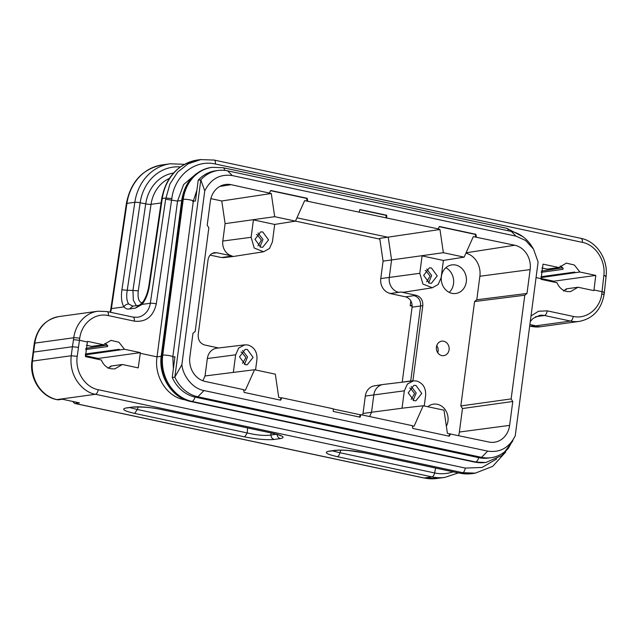 <?xml version="1.0" encoding="UTF-8"?>
<svg xmlns="http://www.w3.org/2000/svg" width="638" height="638" viewBox="0 0 638 638"><rect width="100%" height="100%" fill="white"/><g stroke="black" fill="none" stroke-linecap="round" stroke-linejoin="round"><path stroke-width="0.96" d="M412.092 307.181L402.211 382.178L410.728 380.958L420.601 305.961L412.092 307.181C412.323 301.806 410.146 298.361 405.569 296.837L390.097 293.536L398.742 292.348A12.872 11.205 -97.9 0 1 389.292 277.355L391.58 259.945L383.071 261.141L380.774 278.575A12.712 11.069 82.1 0 0 390.121 293.384M466.091 252.792L514.786 245.239L475.781 237.153L475.23 234.377L475.876 234.29L476.426 237.049M296.949 217.821L388.255 237.312L391.58 259.945L443.362 252.696L464.153 257.138L473.308 236.626L475.781 237.153M464.153 257.138L443.378 260.432M443.394 260.44L441.105 277.857L438.154 284.5L432.293 287.762L422.93 284.054L419.796 273.311L422.093 255.894M425.115 270.576L425.793 270.671L430.068 276.047L426.662 281.844M448.745 436.089L449.878 433.904L447.405 433.377L444 410.186L423.217 405.744L402.06 408.216M449.878 433.904L488.883 442.014A20.895 18.199 -97.9 0 0 494.155 442.262A20.895 18.199 -97.9 0 0 509.626 425.379L512.777 401.501L462.462 408.519L459.368 432.038L509.626 425.379M402.036 408.216L404.332 390.807L407.395 384.036L413.464 380.854L416.574 380.99C422.938 383.095 425.961 387.88 425.634 395.353L424.238 405.967M409.644 388.079L410.322 388.167L414.596 393.542L411.199 399.34M280.066 400.082L281.199 397.897L281.844 397.817L280.616 400.201L244.107 392.41L243.556 389.643L205.197 381.452A20.895 18.199 -97.9 0 1 189.845 357.113L192.987 333.235L195.188 331.465L208.841 227.774L207.206 225.19L210.349 201.313A20.895 18.199 -97.9 0 1 225.27 184.51A20.895 18.199 -97.9 0 1 231.1 184.677L271.278 193.497L221.769 200.97L210.867 198.641M221.769 200.97L225.102 223.643L274.683 216.689L271.278 193.497M225.094 223.643L222.806 241.052A12.832 11.173 82.1 0 0 232.232 255.998L216.864 252.76L212.263 253.39M383.071 261.141L379.73 238.373L439.957 229.505L438.139 228.875L304.637 200.619L295.474 221.123L274.699 224.424L272.426 241.85L269.475 248.493L263.622 251.755L254.251 248.046L251.117 237.296L253.414 219.887M256.436 234.569L257.114 234.664L261.389 240.032L257.983 245.837M281.199 397.897L278.726 397.37L275.321 374.171L254.538 369.737L245.375 390.249L243.604 389.866M254.538 369.737L205.045 375.957L202.892 380.782M233.356 372.209L235.653 354.8L238.716 348.021L244.785 344.847L216.84 348.181A12.832 11.173 82.1 0 0 207.334 358.548L205.045 375.957M240.965 352.064L241.642 352.16L245.917 357.535L242.52 363.333M244.785 344.847L247.895 344.983C254.267 347.08 257.281 351.873 256.954 359.346L255.559 369.952M410.832 300.849L410.194 305.746L412.172 306.168M274.683 216.689L379.833 239.114M445.85 267.729A14.658 12.76 -97.9 0 1 449.248 292.379M455.699 265.041A14.427 12.561 -97.9 0 1 466.434 279.556A14.427 12.561 -97.9 0 1 456.003 293.448A14.427 12.561 -97.9 0 1 451.975 293.328A14.427 12.561 -97.9 0 1 441.241 278.599A14.427 12.561 -97.9 0 1 452.063 264.874A14.427 12.561 -97.9 0 1 455.699 265.041M427.811 406.725A14.427 12.561 -97.9 0 1 433.728 404.133A14.427 12.561 -97.9 0 1 437.365 404.301A14.427 12.561 -97.9 0 1 446.353 426.208M410.194 305.746L412.164 305.458M216.864 252.76L214.464 252.672C210.923 253.422 208.786 255.798 208.044 259.825L198.195 334.671C197.963 340.046 200.133 343.499 204.718 345.014L218.579 347.973M405.569 296.837L416.271 295.33L400.911 292.005A12.832 11.173 82.1 0 0 404.492 292.116L432.301 287.778M416.271 295.33C420.857 296.845 423.026 300.291 422.795 305.666L412.89 380.91M458.61 435.555A20.009 17.425 82.1 0 0 459.368 432.038M514.786 245.239A20.895 18.199 -97.9 0 1 530.138 269.587L479.88 276.246L476.785 299.756L474.576 301.527L460.835 405.935L462.462 408.519M479.88 276.246A20.009 17.425 82.1 0 0 465.947 253.119M441.807 355.589A7.321 6.38 -97.9 0 1 436.36 348.22A7.321 6.38 -97.9 0 1 441.655 341.163A7.321 6.38 -97.9 0 1 443.697 341.226A7.321 6.38 -97.9 0 1 449.152 348.707A7.321 6.38 -97.9 0 1 443.657 355.669A7.321 6.38 -97.9 0 1 441.807 355.589M363.014 413.504L371.531 412.26L373.82 394.85A12.872 11.205 -97.9 0 1 383.007 384.499L374.386 385.846A12.712 11.069 82.1 0 0 365.311 396.07L363.014 413.504L362.344 415.003M281.844 397.817L333.219 408.783L333.283 411.446L360.119 417.172L360.853 414.684L412.236 425.65L412.786 428.417L449.288 436.209L450.524 433.824M359.529 417.045L360.207 414.764L333.227 408.998M360.207 414.764L360.853 414.684M423.217 405.744L414.054 426.256L412.276 425.881M437.748 352.734A7.13 6.205 82.1 0 0 436.759 345.597M221.896 257.465A12.712 11.069 82.1 0 0 224.648 257.529L233.317 256.484A12.872 11.205 -97.9 0 1 230.063 256.332L221.418 257.529L210.101 255.112M476.785 299.756L526.996 293.456L530.138 269.587M460.835 405.935L511.142 398.917L524.795 295.227L474.576 301.527M383.007 384.499A12.872 11.205 -97.9 0 1 383.35 384.451L413.464 380.846M369.609 416.55L371.531 412.26L402.06 408.224M526.996 293.456L524.795 295.227M511.142 398.917L512.777 401.501M269.459 192.867L270.687 190.483L307.197 198.274L307.747 201.042M359.13 212.007L359.864 209.519L386.7 215.253L386.756 217.909M438.139 228.875L439.367 226.49L475.876 234.29M181.87 364.657C183.098 376.795 193.402 388.877 203.993 390.552L487.679 451.114C499.969 452.892 509.156 447.796 515.233 435.818L538.105 262.035L533.543 249.155L525.624 240.494L515.982 236.14L232.296 175.578C220.014 173.799 210.827 178.895 204.75 190.874L181.87 364.657L174.836 377.13A35.768 31.15 82.1 0 0 197.868 396.78L481.554 457.342A35.768 31.15 82.1 0 0 491.061 457.701A35.768 31.15 82.1 0 0 508.366 448.331L515.233 435.818M263.622 251.763L233.66 256.436A12.872 11.205 -97.9 0 1 233.317 256.484M307.101 201.145L306.551 198.37L307.197 198.274M386.11 218.013L386.054 215.341L386.7 215.253M443.362 252.696L439.957 229.505M533.288 248.748L532.028 246.707A35.768 31.15 82.1 0 0 511.301 231.403L227.614 170.84A35.768 31.15 82.1 0 0 218.116 170.482A35.768 31.15 82.1 0 0 200.811 179.852L204.75 190.874M475.23 234.377L439.263 226.697M386.054 215.341L359.8 209.735M306.551 198.37L270.584 190.69M400.911 292.005L390.097 293.536M253.422 219.895L274.707 224.44M422.101 255.902L443.386 260.448M245.303 364.689L239.521 356.841L245.183 349.385L247.305 349.457L253.087 357.416L247.217 364.784L245.303 364.689M413.982 400.696L408.2 392.849L413.863 385.392L415.984 385.464L421.766 393.431L415.896 400.792L413.982 400.696M218.116 170.482L215.516 170.832A35.768 31.15 82.1 0 0 198.219 180.211L200.811 179.852L174.836 377.13L172.244 377.489A35.768 31.15 82.1 0 0 195.276 397.139L478.963 457.701A35.768 31.15 82.1 0 0 488.469 458.06L491.061 457.701M198.219 180.211L195.459 200.954L192.636 201.345C196.161 200.906 186.487 198.841 183.242 199.343L162.73 355.135A5.439 0.805 7.5 0 1 168.847 355.541A5.439 0.805 7.5 0 1 172.818 356.849L193.33 201.05L196.887 190.14M172.794 357.049L174.948 356.754L172.244 377.489M429.446 283.2L423.672 275.353L429.326 267.896L431.455 267.968L437.229 275.927L431.368 283.296L429.446 283.2M260.767 247.185L254.993 239.346L260.647 231.889L262.776 231.961L268.55 239.92L262.689 247.281L260.767 247.185M135.439 308.146L129.267 308.999L132.927 306.2L128.605 303.927C126.372 304.182 124.825 305.179 123.971 306.902C125.566 308.664 127.321 309.366 129.251 308.991M139.1 305.347L135.423 308.138L142.114 304.398L142.433 302.627M110.494 312.277A17.752 15.456 82.1 0 0 111.411 308.625L123.947 306.894C121.579 302.978 120.901 297.284 121.914 289.819L127.241 290.274L140.153 202.756A4.434 0.694 -171.6 0 0 134.825 202.302L126.93 203.386A4.434 0.694 -171.6 0 0 126.364 203.634C130.607 181.814 142.585 168.887 162.315 164.867L170.21 163.775A48.815 42.515 -97.9 0 0 134.825 202.302L121.914 289.819M558.904 267.537L566.377 263.111L574.367 265.025L579.902 272.019L595.78 275.409L593.898 290.625L578.02 287.236L570.476 291.63L566.664 291.518C562.245 290.37 559.032 287.443 557.022 282.754L541.144 279.364L541.088 278.678L543.026 264.148L558.904 267.537L547.205 269.132L541.893 267.96M529.883 324.543L534.963 325.627L530.641 326.225L531.566 326.425L570.476 321.058L544.453 315.499L535.434 316.743M126.444 407.905L132.56 407.06C140.121 406.382 149.978 407.243 162.132 409.628L272.075 433.098C283.057 435.65 285.8 437.485 280.321 438.609L274.204 439.446C266.644 440.124 256.787 439.271 244.641 436.886L247.249 432.955L137.298 409.484L134.69 413.416C123.716 410.864 120.965 409.03 126.444 407.905L127.616 407.929M496.715 458.945L482.041 467.455L465.333 468.077C464.647 471.027 463.738 472.551 462.614 472.654L95.485 394.284L56.957 399.595L62.173 399.189L79.423 402.865L75.101 403.463A4.434 2.081 102.1 0 1 74.742 403.455L423.736 477.958A4.434 2.081 102.1 0 0 424.087 477.966L75.101 403.463A2.217 1.93 82.1 0 1 73.482 401.597M453.155 471.825A45.107 39.285 -97.9 0 1 434.598 472.949A4.434 2.081 102.1 0 1 431.982 476.881L424.087 477.966A48.815 42.515 -97.9 0 0 437.062 478.46L444.957 477.368A48.815 42.515 -97.9 0 1 431.982 476.881L337.295 456.664C326.321 454.112 323.57 452.278 329.048 451.162L330.221 451.186M329.048 451.162L335.165 450.316C342.726 449.638 352.583 450.492 364.737 452.884L459.065 473.085L472.391 473.587L475.653 473.133M85.38 354.856L124.482 349.249L140.368 352.639L138.231 367.887L122.352 364.497L110.924 366.068L110.741 366.986M98.284 359.353A31.509 27.442 82.1 0 0 98.22 358.444L140.368 352.639M107.024 345.094L85.771 348.348M244.466 364.442L247.52 356.953L242.536 350.469M413.137 400.457L416.199 392.96L411.215 386.476M428.608 282.953L431.671 275.464L426.678 268.981M259.929 246.946L262.992 239.457L257.999 232.974M142.449 302.516L142.449 302.516C145.352 298.839 147.466 293.432 148.79 286.287L161.693 198.761A4.434 0.694 8.4 0 1 162.267 198.514L149.356 286.039C148.168 293.52 145.743 299.637 142.091 304.39L150.313 303.257A17.752 15.456 -97.9 0 1 137.449 317.269L133.079 317.102A4.434 2.081 102.1 0 1 134.315 321.145C145.966 322.357 153.295 316.6 156.294 303.855A4.434 0.694 8.4 0 0 150.313 303.257L165.657 199.215L177.539 201.074L183.648 184.534L196.185 173.815M138.454 305.379L132.17 306.24M128.605 303.927C126.659 300.769 126.204 296.215 127.241 290.274L132.943 290.434L133.358 300.243L136.333 305.674M562.564 267.848L541.311 271.102M536.056 277.602L541.088 278.678M594.13 290.003L602.112 291.71C604.242 292.172 604.8 292.547 603.779 292.826M531.007 315.969L538.512 311.256L547.189 310.85L573.211 316.408C586.322 319.582 599.911 308.904 601.786 293.935L603.859 275.433C605.765 260.487 595.605 244.832 582.358 242.36C582.526 239.832 581.992 238.5 580.763 238.381M213.81 160.042C214.95 159.835 215.484 161.159 215.405 164.022C195.092 159.245 174.629 175.434 171.821 198.546L156.294 303.855M122.352 364.497L114.768 368.923L110.94 368.788C106.49 367.703 103.3 364.776 101.354 360.007L85.476 356.618L87.382 341.992L79.455 340.301L77.222 356.315C74.925 371.364 84.87 387.218 98.204 389.706C97.702 392.282 96.793 393.805 95.485 394.284C84.918 392.944 68.665 378.525 71.233 355.757L32.466 361.1A33.288 28.989 82.1 0 0 56.957 399.595A4.434 2.081 -77.9 0 1 56.607 399.579C40.944 396.629 29.404 378.43 31.9 361.339A4.434 0.638 7.1 0 1 32.466 361.1L33.583 352.096L33.009 352.399M335.165 450.316L337.207 450.276C341.633 449.997 347.12 450.412 349.09 450.619L364.386 452.868M337.295 456.664C338.467 456.322 339.336 455.014 339.91 452.733L332.542 450.883M274.204 439.446C272.203 438.832 271.102 437.357 270.903 435.004C264.81 435.929 256.931 435.244 247.249 432.955L247.576 427.931M280.321 438.609C278.343 437.971 277.243 436.488 277.02 434.167M132.56 407.06L127.002 407.977M138.247 406.924L137.298 409.484L129.929 407.634M185.738 400.01L183.616 399.563C166.606 396.389 153.925 376.045 157.028 356.865L140.416 353.316M86.409 345.214L91.657 346.37L103.484 344.759L111.036 340.373L118.947 342.263L124.482 349.249M119.513 349.927L119.258 349.313L85.364 353.986M85.604 349.584L107.399 346.578L107.806 345.82L107.288 345.517M134.315 321.145L108.34 315.595C95.142 312.397 81.497 323.235 79.726 338.315L79.455 340.301L73.474 339.671L72.429 346.745L33.583 352.096L34.835 343.124L73.737 337.757A33.288 28.989 -97.9 0 1 97.909 311.208L58.999 316.576A33.288 28.989 82.1 0 0 34.835 343.124A4.434 0.678 -172.1 0 0 34.269 343.364C37.068 328.323 45.314 319.391 58.999 316.576M87.382 341.992L87.605 341.37L103.484 344.759M161.183 356.291L157.028 356.865L177.539 201.074L181.694 200.499M107.399 346.578L107.04 345.644M107.32 345.365L107.543 345.437A14.427 12.561 82.1 0 0 105.079 343.603L104.887 343.555M149.356 286.039L148.79 286.279M541.16 272.338L562.947 269.34L562.947 268.263M560.156 266.158L560.619 266.365L560.284 266.046M579.902 272.019L575.053 272.689L574.798 272.067L540.992 276.733M562.939 269.34L563.091 268.199A14.427 12.561 82.1 0 0 560.619 266.365L562.676 267.944M200.595 159.659L188.138 163.814L177.579 172.188L169.915 183.983L165.657 199.215M541.024 277.594L575.053 272.689M553.824 282.068A31.509 27.442 82.1 0 0 553.76 281.206L595.78 275.409M563.641 291.04L566.313 288.87L566.281 289.74M566.464 288.831L578.02 287.236M108.101 368.278L110.924 366.068M364.737 452.884L459.424 473.093L462.614 472.654L475.206 473.133M78.41 347.335L72.429 346.745L71.233 355.757M180.315 166.949A45.107 39.285 -97.9 0 0 140.153 202.756L145.711 203.873L132.943 290.434L138.271 290.888C137.481 298.664 138.98 302.643 142.768 302.843M232.224 256.037L230.063 256.332M400.903 292.044L398.742 292.348M213.411 252.911L214.735 253.063M412.922 380.671L410.697 381.173M414.078 295.617C418.656 297.133 420.833 300.586 420.601 305.961L422.795 305.666M231.1 184.677L219.783 186.432M251.117 237.296L222.806 241.052M235.653 354.8L207.334 358.548M404.332 390.807L365.311 396.07M419.796 273.311L380.774 278.575M203.993 390.552L197.868 396.78L195.276 397.139M478.963 457.701L481.554 457.342L487.679 451.114M232.296 175.578L227.614 170.84M515.982 236.14L511.301 231.403M162.315 164.867A48.815 42.515 -97.9 0 0 126.93 203.386L111.411 308.625A4.434 0.694 -171.6 0 0 110.837 308.872L126.364 203.634M98.22 358.444L85.412 355.717M530.274 321.552L532.969 318.466L539.74 315.324A17.752 15.456 -97.9 0 1 544.453 315.499A4.434 2.081 102.1 0 0 547.189 310.85M244.641 436.886L134.69 413.416M161.693 198.761C165.936 176.941 177.922 164.014 197.652 159.994A48.815 42.515 82.1 0 0 162.267 198.514L165.824 198.027L171.821 198.546M184.063 164.572A4.434 2.081 -77.9 0 0 183.537 164.277L170.21 163.775M215.405 164.022L582.358 242.36M540.41 326.76L531.215 326.409A4.434 2.081 102.1 0 0 531.566 326.425A33.288 28.989 82.1 0 0 540.41 326.76L579.32 321.392A33.288 28.989 -97.9 0 1 570.476 321.058A4.434 2.081 -77.9 0 0 573.211 316.408M529.723 325.731A2.217 1.93 82.1 0 0 530.641 326.225A4.434 2.081 -77.9 0 1 530.258 326.209M465.333 468.077L98.204 389.706M472.391 473.587A48.815 42.515 82.1 0 1 459.424 473.093A4.434 2.081 102.1 0 1 459.065 473.085M435.626 468.077L434.598 472.949L339.91 452.733L340.851 450.173M57.468 399.763A4.434 2.081 102.1 0 0 57.851 399.779A2.217 1.93 82.1 0 0 58.441 399.803L62.468 399.252M276.374 434.255L270.903 435.004L271.038 432.947M133.079 317.102L107.104 311.559A4.434 2.081 102.1 0 1 108.34 315.595M182.484 199.447L183.242 199.343A39.723 34.588 82.1 0 1 212.127 167.316L211.369 167.419A39.723 34.588 82.1 0 0 182.484 199.447L161.972 355.238A5.439 0.805 -172.5 0 0 161.278 355.533L181.79 199.742A5.439 0.805 7.5 0 1 182.484 199.447M478.683 457.645A5.439 2.552 102.1 0 1 475.597 461.968L191.91 401.406A39.723 34.588 82.1 0 1 162.73 355.135L161.972 355.238A39.723 34.588 82.1 0 0 191.161 401.509L191.91 401.406A5.439 2.552 -77.9 0 0 194.997 397.083M224.664 170.37A5.439 2.552 -77.9 0 0 223.109 167.73L212.127 167.316M486.156 462.367L485.398 462.47A39.723 34.588 82.1 0 1 474.847 462.071A5.439 2.552 102.1 0 1 474.409 462.056L190.722 401.501A5.439 2.552 -77.9 0 0 191.161 401.509L475.597 461.968A39.723 34.588 82.1 0 0 486.156 462.367L502.018 455.444L512.769 440.986M523.032 236.786L506.803 228.292A5.439 2.552 102.1 0 1 508.326 230.765M169.317 178.465A35.505 30.919 82.1 0 0 151.039 204.327A4.434 0.694 -171.6 0 1 145.711 203.873A39.213 34.149 -97.9 0 1 173.52 173.026M603.859 275.433C605.988 275.903 606.547 276.27 605.526 276.549M553.76 281.206L541.08 278.495M579.32 321.392C592.893 318.609 601.124 309.773 604.011 294.876A4.434 0.694 -171.6 0 0 601.786 293.935M77.222 356.315L71.241 355.757M183.616 399.563L184.374 399.452M73.474 339.671L73.737 337.757A4.434 0.678 7.9 0 1 79.726 338.315M161.079 202.948L151.039 204.327L138.271 290.888M110.055 312.189L110.837 308.872M437.062 478.46L423.736 477.958M97.925 358.381L97.997 359.298M85.42 355.749L98.061 358.444M72.58 401.406L74.742 403.455M142.537 302.444C139.77 304.988 138.43 305.961 138.51 305.371M581.114 238.389L214.161 160.058L200.587 159.612M183.537 164.277L184.294 164.437M458.307 472.918L444.957 477.368M329.615 451.225L336.322 450.364M133.701 407.116C143.414 406.781 152.777 407.618 161.781 409.62L271.724 433.09C283.471 436.105 279.292 435.555 280.497 435.778L279.994 435.252M106.179 344.313L107.272 345.31M172.818 356.849L173.384 368.708M604.353 292.555L606.1 276.286C608.245 259.291 596.65 241.379 581.122 238.397M546.997 269.108L541.885 267.984M529.684 326.01L531.215 326.409M58.441 399.803L56.607 399.579M108.029 368.286L110.765 366.116M475.214 473.173L492.695 466.354L505.782 451.911M104.823 343.531A1.332 1.332 0 0 0 104.903 343.579L107.136 345.19M107.104 311.559L97.909 311.208M223.109 167.73L506.803 228.292M197.652 159.994L200.914 159.54M604.011 294.876L604.345 292.603M553.465 281.143L553.537 282.004M541.08 278.527L553.601 281.206M563.577 291.04L566.305 288.878M31.9 361.339L34.269 343.364M91.457 346.346L86.401 345.23M181.79 199.742C185.036 181.615 194.893 170.84 211.369 167.419M190.722 401.501C171.909 397.952 158.128 376.005 161.278 355.533M485.398 462.47L474.409 462.056"/></g></svg>
